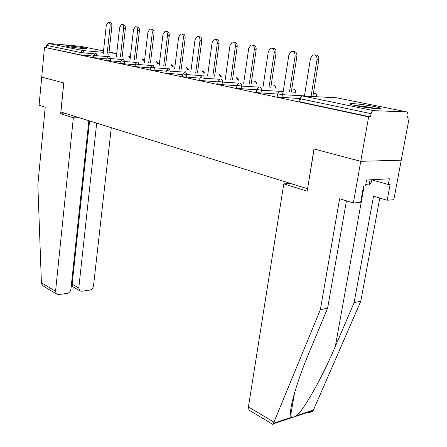 <?xml version="1.0" encoding="UTF-8"?>
<svg xmlns="http://www.w3.org/2000/svg" width="447" height="447" viewBox="0 0 447 447"><rect width="100%" height="100%" fill="white"/><g stroke="black" fill="none" stroke-linecap="round" stroke-linejoin="round"><path stroke-width="0.67" d="M374.379 106.526C366.367 104.877 353.46 103.307 350.549 103.626C348.666 103.872 350.431 104.57 355.834 105.721C363.696 107.369 376.966 109.007 379.933 108.694C381.9 108.431 380.045 107.71 374.379 106.526M84.869 47.98C79.963 46.946 66.474 45.449 65.558 45.84L67.212 46.438C72.023 47.471 85.751 48.997 86.623 48.606L84.869 47.98M346.442 200.854L327.606 308.184L320.348 309.71L339.619 198.731L353.365 203.005L360.64 202.413L363.579 185.997L365.529 185.879L366.59 180.001L389.354 178.794L388.292 184.505L390.119 184.393L387.169 200.245L393.829 199.703L409.156 118.081L407.53 117.745M353.365 203.005L360.757 161.322L401.25 160.177L360.757 161.322L313.973 148.974L307.575 188.701M307.419 188.712L60.915 112.018L63.798 82.941L41.716 77.113L44.493 47.36L80.918 54.931L81.153 52.629L46.443 45.32L46.242 47.511M46.443 45.32L48.377 43.42L80.471 46.298M290.645 183.493L283.795 183.851L307.167 191.193L314.124 149.013L360.757 161.322L368.646 116.879L44.493 47.36M409.156 118.081L407.474 118.03L408.061 114.913L407.407 112.08L406.915 111.918L373.502 110.649C372.34 110.795 371.541 111.795 371.094 113.655L370.513 116.935L368.646 116.879M370.513 116.935L299.892 101.815L299.043 101.447L299.507 98.541M93.563 56.11L80.918 54.931M299.462 98.519L277.961 97.122L277.179 96.781L277.615 93.937M277.593 94.06L257.109 92.658L256.382 92.339L256.796 89.556M256.757 89.808L237.256 88.405L236.58 88.115L236.971 85.383M236.921 85.746L218.332 84.354L217.7 84.086L218.069 81.41M218.007 81.862L200.267 80.488L199.686 80.236L200.032 77.616M199.965 78.147L183.019 76.795L182.471 76.566L182.801 73.99M182.722 74.593L166.519 73.258L166.01 73.045L166.323 70.52M166.239 71.19L150.723 69.877L150.248 69.682L150.55 67.201M150.46 67.927L135.592 66.637L135.15 66.458L135.43 64.022M135.34 64.793L121.087 63.53L120.668 63.362L120.936 60.971M120.841 61.781L107.157 60.552L106.766 60.39L107.023 58.043M106.928 58.892L93.781 57.685L93.412 57.54L93.652 55.232M108.99 22.506L109.789 22.596C111.253 22.523 111.951 23.73 111.895 26.211L110.163 26.021C110.219 23.535 109.515 22.328 108.057 22.4L106.285 25.39L103.196 53.875M110.163 26.021L107.079 54.199M111.895 26.211L108.805 54.344M122.456 24.635L123.182 24.719C124.719 24.624 125.451 25.853 125.395 28.407L123.651 28.211C123.707 25.658 122.97 24.423 121.439 24.518L119.617 27.558L116.371 56.618M123.651 28.211L120.411 56.948M125.395 28.407L122.148 57.087M136.464 26.854L137.112 26.926C138.721 26.809 139.498 28.06 139.436 30.687L137.682 30.491C137.743 27.859 136.966 26.608 135.357 26.731L133.485 29.809L130.066 59.473M137.682 30.491L134.273 59.809M139.436 30.687L136.022 59.948M151.052 29.167L151.606 29.228C153.304 29.077 154.12 30.351 154.059 33.061L152.293 32.866C152.354 30.156 151.539 28.876 149.84 29.027L147.923 32.156L144.32 62.446M152.293 32.866L148.7 62.787M154.059 33.061L150.46 62.926M166.262 31.575L166.703 31.625C168.491 31.441 169.352 32.743 169.29 35.531L167.513 35.341C167.58 32.547 166.714 31.24 164.932 31.43L162.959 34.598L159.166 65.547M167.513 35.341L163.731 65.893M169.29 35.531L165.502 66.027M182.125 34.095L182.437 34.128C184.326 33.899 185.242 35.229 185.175 38.112L183.393 37.922C183.454 35.034 182.544 33.704 180.655 33.933L178.644 37.151L174.637 68.777M183.393 37.922L179.403 69.129M185.175 38.112L181.18 69.263M79.074 48.142L73.04 47.393M354.974 105.542L366.495 106.883L375.195 108.526M376.625 108.632L366.719 106.772L353.588 105.229M365.758 184.622L369.149 184.935L371.513 181.873L371.898 179.716M370.077 179.817L369.149 184.935M44.566 286.806L42.996 285.862L41.543 283.744L41.409 282.783L37.844 184.773L45.225 107.14L39.085 105.229L41.716 77.113L63.72 82.918L60.663 113.784L73.342 117.762L55.557 291.265L56.389 293.936L58.591 294.601L67.173 293.361C69.235 292.835 70.486 291.416 70.928 289.097L88.864 120.718M73.342 117.762L79.801 117.896M72.487 286.561L72.157 284.191L78.784 287.991L79.622 290.673L81.656 291.265L89.875 290.081C91.847 289.572 93.06 288.186 93.501 285.912L111.286 127.691M78.784 287.991L96.681 123.148M60.663 113.784L67.072 113.935M71.442 284.286L72.157 284.191L89.573 120.936M250.007 410.687L249.057 410.111L248.42 406.893L273.933 422.186L272.866 424.466M327.606 308.184L308.86 353.219C297.277 380.598 288.98 408.971 290.734 415.229L291.556 417.269L292.332 417.504L295.283 416.526L296.668 415.576C303.971 409.81 322.6 376.659 335.362 346.33L354.13 302.619L373.536 196.194L387.169 200.245M273.933 422.186L320.348 309.71M307.1 412.609C309.782 412.676 311.822 412 313.207 410.586L360.796 301.222L354.13 302.619M360.796 301.222L379.782 198.049M283.795 183.851L248.42 406.893M371.87 179.895L388.292 184.505M290.611 411.76L291.17 411.86L290.623 411.547M198.686 36.727L198.854 36.743C200.854 36.464 201.82 37.822 201.759 40.806L199.971 40.616C200.032 37.626 199.066 36.268 197.066 36.548L195.009 39.811L190.774 72.157M199.971 40.616L195.758 72.515M201.759 40.806L197.54 72.643M215.996 39.481C218.119 39.146 219.147 40.526 219.086 43.616L217.292 43.432C217.348 40.331 216.32 38.945 214.202 39.286L212.101 42.588L207.626 75.688M217.292 43.432L212.839 76.051M219.086 43.616L214.627 76.174M234.016 42.303C236.217 42.007 237.279 43.426 237.206 46.561L235.407 46.376C235.463 43.152 234.362 41.744 232.11 42.152L229.976 45.493L225.243 79.387M235.407 46.376L230.697 79.75M237.206 46.561L232.49 79.868M252.879 45.259C255.164 45.002 256.265 46.46 256.176 49.639L254.371 49.455C254.421 46.097 253.242 44.666 250.84 45.158L248.688 48.533L243.671 83.265M254.371 49.455L249.387 83.628M256.176 49.639L251.186 83.74M272.648 48.354C275.022 48.136 276.157 49.645 276.056 52.869L274.251 52.69C274.29 49.181 273.028 47.723 270.457 48.321L268.289 51.718L262.965 87.333M274.251 52.69L268.965 87.69M276.056 52.869L270.765 87.802M293.388 51.606C295.858 51.433 297.031 52.981 296.914 56.255L295.109 56.076C295.137 52.405 293.774 50.924 291.019 51.645L288.851 55.059L283.197 91.607M295.109 56.076L289.5 91.959M296.914 56.255L291.299 92.065M315.169 55.026C317.739 54.886 318.962 56.484 318.828 59.814L317.024 59.641C317.029 55.774 315.548 54.283 312.593 55.154L310.447 58.568L304.435 96.105M317.024 59.641L311.062 96.451M318.828 59.814L312.861 96.546M48.377 43.42L83.153 50.612L103.363 52.327M108.979 52.802L115.611 53.366L109.062 52.048M103.514 50.93L80.181 46.242M94.367 53.875L81.153 52.629L81.684 51.31L82.756 50.634L83.153 50.612L84.148 53.031L83.913 55.333M116.583 54.702L115.611 53.366L116.684 53.83M406.915 111.918L336.625 97.792L302.714 96.01L373.502 110.649M371.094 113.655L300.378 98.77L299.892 101.815M302.714 96.01C301.546 96.127 300.77 97.044 300.378 98.77L299.524 98.413L301.256 96.362M336.926 97.848L336.116 97.764M129.775 57.713L128.54 55.981M107.805 56.613L97.083 55.746L96.055 53.282L95.692 53.294M96.831 58.099L97.083 55.746L93.658 55.193L95.557 53.322M121.796 59.468L110.538 58.574L110.275 60.971M136.391 62.435L124.545 61.518L124.266 63.96M151.617 65.525L139.14 64.586L138.849 67.078M167.524 68.749L154.36 67.782L154.053 70.33M184.164 72.112L170.246 71.123L169.921 73.721M201.597 75.621L186.84 74.61L186.5 77.264M219.896 79.292L204.201 78.259L203.832 80.968M239.056 83.131L222.366 82.075L221.98 84.846M259.226 87.143L241.408 86.075L241 88.914M295.344 92.289L291.315 91.965M283.214 91.506L261.383 90.272L260.947 93.177M316.286 96.725L312.9 96.295M304.474 95.848L282.364 94.686L281.901 97.653M143.442 60.541L142.146 58.719M108.962 56.099L107.023 57.998L110.538 58.574L109.47 56.054L109.051 56.082M157.646 63.485L156.294 61.569M122.919 58.993L120.941 60.926L124.545 61.518L123.433 58.943L122.942 58.987M172.425 66.553L171.005 64.524M137.983 61.949L139.14 64.586L135.435 63.971L137.436 62.01M187.813 69.754L186.332 67.609M153.159 65.089L154.36 67.782L150.555 67.145L152.55 65.156M203.854 73.096L202.295 70.822M168.994 68.363L170.246 71.123L166.329 70.458L168.323 68.447M220.578 76.582L218.952 74.174M185.539 71.783L186.84 74.61L182.812 73.917L184.801 71.883M238.044 80.236L236.334 77.672M202.837 75.359L203.938 76.353L204.201 78.259L200.044 77.538L202.016 75.482M256.287 84.064L255.852 82.075L254.499 81.326M220.941 79.102C222.003 79.488 222.477 80.477 222.366 82.075L218.086 81.32L220.03 79.253M275.369 88.076C275.475 86.517 274.978 85.55 273.877 85.176L273.503 85.153M239.916 83.03C241.028 83.421 241.525 84.438 241.408 86.075L236.983 85.288L238.899 83.209M275.972 88.031L275.715 86.4L274.391 85.332M295.936 92.104L295.361 92.194C295.489 90.585 294.975 89.579 293.808 89.182L293.394 89.16M259.824 87.143C260.987 87.556 261.506 88.595 261.383 90.272L256.807 89.45L258.679 87.366M316.867 96.373L316.325 96.474C316.465 94.825 315.923 93.797 314.699 93.384L314.241 93.356M280.727 91.467C281.951 91.892 282.498 92.965 282.364 94.686L277.632 93.82L279.442 91.747M41.409 282.783L55.557 291.265M273.603 423.203L291.556 417.269M296.668 415.576L313.677 409.955M364.137 185.963L335.362 346.33M130.34 57.11L129.222 56.143M144.213 60.602L142.844 58.881M158.406 63.541L157.009 61.731M173.173 66.609L171.743 64.692M188.545 69.805L187.086 67.776M204.564 73.146L203.072 70.995M221.265 76.633L219.751 74.347M238.698 80.281L237.161 77.845M256.913 84.103L256.617 82.499L255.36 81.505M295.897 92.322L295.92 92.199C296.132 90.797 295.596 89.847 294.316 89.339M316.8 96.753L316.845 96.474C317.079 95.032 316.532 94.054 315.208 93.54M79.622 290.673L72.235 286.415M72.246 286.432L71.196 286.577M42.996 285.862L56.389 293.936M294.562 392.773L290.734 415.229M249.057 410.111L273.106 424.611M313.207 410.586L295.283 416.526M292.332 417.504L273.469 423.75"/></g></svg>
